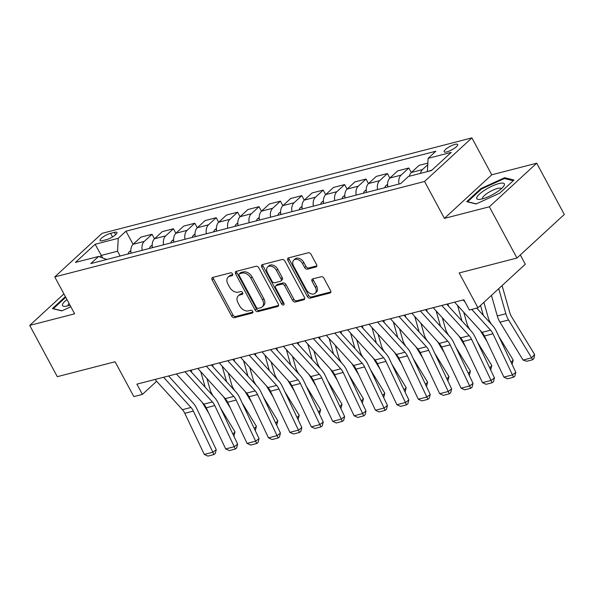 <?xml version="1.0" encoding="UTF-8"?>
<svg xmlns="http://www.w3.org/2000/svg" width="594" height="594" viewBox="0 0 594 594"><rect width="100%" height="100%" fill="white"/><g stroke="black" fill="none" stroke-linecap="round" stroke-linejoin="round"><path stroke-width="0.89" d="M232.551 273.931A1.656 1.143 -132.6 0 0 230.613 272.824L212.763 277.428A2.361 1.634 -132.6 0 0 212.244 277.702A2.361 1.634 -132.6 0 0 212.162 279.878L231.667 316.105A2.361 1.634 -132.6 0 0 234.437 317.679L252.287 313.075A1.656 1.143 -132.6 0 0 252.65 312.882A1.656 1.143 -132.6 0 0 252.702 311.36A1.656 1.143 -132.6 0 0 250.772 310.254L248.463 310.855A7.559 5.22 -132.6 0 1 239.612 305.799L237.994 302.784A7.559 5.22 -132.6 0 1 238.253 295.834A7.559 5.22 -132.6 0 1 239.902 294.951L242.211 294.357A1.656 1.143 -132.6 0 0 242.575 294.164A1.656 1.143 -132.6 0 0 242.627 292.642A1.656 1.143 -132.6 0 0 240.696 291.543L238.38 292.137A7.559 5.22 -132.6 0 1 229.536 287.08L227.91 284.066A7.559 5.22 -132.6 0 1 228.17 277.116A7.559 5.22 -132.6 0 1 229.826 276.24L232.135 275.638A1.656 1.143 -132.6 0 0 232.492 275.445A1.656 1.143 -132.6 0 0 232.551 273.931M454.997 144.372A7.7 1.931 -28.3 0 0 447.438 147.988A7.7 1.931 -28.3 0 0 444.126 151.789A7.7 1.931 -28.3 0 0 446.807 151.908A7.7 1.931 -28.3 0 0 454.365 148.3A7.7 1.931 -28.3 0 0 457.677 144.49A7.7 1.931 -28.3 0 0 454.997 144.372M315.934 266.966A2.361 1.634 -132.6 0 0 316.446 266.691A2.361 1.634 -132.6 0 0 316.528 264.516L311.056 254.358A2.361 1.634 -132.6 0 0 308.293 252.777L288.461 257.893A2.361 1.634 -132.6 0 0 287.949 258.167A2.361 1.634 -132.6 0 0 287.867 260.343L307.373 296.562A2.361 1.634 -132.6 0 0 310.135 298.143L329.967 293.028A2.361 1.634 -132.6 0 0 330.479 292.753A2.361 1.634 -132.6 0 0 330.561 290.577L323.953 278.304A2.361 1.634 -132.6 0 0 321.191 276.722L312.704 278.913A2.361 1.634 -132.6 0 0 312.184 279.187A2.361 1.634 -132.6 0 0 312.102 281.363L315.384 287.451A6.319 4.366 -132.6 0 1 315.169 293.258A6.319 4.366 -132.6 0 1 306.393 289.768L293.555 265.919A6.319 4.366 -132.6 0 1 293.77 260.113A6.319 4.366 -132.6 0 1 302.539 263.602L304.685 267.575A2.361 1.634 -132.6 0 0 307.447 269.156L315.934 266.966L316.765 266.201M63.922 293.904L29.7 325.408L57.299 376.67L115.08 361.753L133.843 396.614L142.404 394.401L136.887 384.147L463.869 299.77L469.394 310.016L477.947 307.811L525.289 264.226L520.307 254.967M489.359 206.786L536.701 163.202L491.765 174.799L444.423 218.384L489.359 206.786L516.958 258.041L459.184 272.95L477.947 307.811M444.423 218.384L424.554 181.474L54.767 276.908L102.109 233.323L471.888 137.89L424.554 181.474M29.7 325.408L74.636 313.81L54.767 276.908M258.798 267.842A2.361 1.634 -132.6 0 0 256.029 266.261L236.204 271.384A2.361 1.634 -132.6 0 0 235.684 271.658A2.361 1.634 -132.6 0 0 235.61 273.827L255.108 310.053A2.361 1.634 -132.6 0 0 257.878 311.627L277.702 306.511A2.361 1.634 -132.6 0 0 278.222 306.237A2.361 1.634 -132.6 0 0 278.304 304.069L258.798 267.842M262.333 264.634L282.165 259.519A2.361 1.634 -132.6 0 1 284.927 261.1L304.432 297.327A2.361 1.634 -132.6 0 1 304.351 299.495A2.361 1.634 -132.6 0 1 303.838 299.77L295.352 301.96A2.361 1.634 -132.6 0 1 292.582 300.378L284.675 285.692A2.361 1.634 -132.6 0 0 281.912 284.11L276.284 285.566A2.361 1.634 -132.6 0 0 275.764 285.84A2.361 1.634 -132.6 0 0 275.683 288.008L283.917 303.304A1.656 1.143 -132.6 0 1 283.865 304.826A1.656 1.143 -132.6 0 1 281.563 303.913L261.739 267.085A2.361 1.634 -132.6 0 1 261.82 264.917A2.361 1.634 -132.6 0 1 262.333 264.634M536.701 163.202L564.3 214.456L516.958 258.041M102.658 240.644L106.423 239.672A7.455 1.871 -28.3 0 0 113.751 236.167A7.455 1.871 -28.3 0 0 116.959 232.484A7.455 1.871 -28.3 0 0 114.36 232.365L110.595 233.338A7.455 1.871 -28.3 0 0 103.267 236.835A7.455 1.871 -28.3 0 0 100.059 240.525A7.455 1.871 -28.3 0 0 102.658 240.644M106.764 259.459L98.545 256.452L90.808 263.58L400.668 183.613L408.412 176.485L431.519 170.523L451.225 152.383L428.111 158.346L435.855 151.218L125.987 231.185L118.251 238.313L117.545 251.225L120.122 256.014M98.545 256.452L75.431 262.422L95.137 244.275L118.251 238.313M491.765 174.799L471.888 137.89M142.404 394.401L156.645 381.289M102.643 257.952L101.284 255.427L99.703 256.875M117.545 251.225L101.284 255.427L95.137 244.275M432.009 170.07L427.561 171.547M133.078 244.349L125.987 231.185M154.477 238.825L152.027 234.274L140.897 237.147L133.153 244.275A9.623 6.527 75.5 0 0 131.051 253.193M175.876 233.301L173.426 228.749L162.296 231.623L154.559 238.751A9.623 6.527 75.5 0 0 152.45 247.668M197.275 227.784L194.825 223.233L183.695 226.099L175.958 233.227A9.623 6.527 75.5 0 0 173.849 242.152M218.674 222.26L216.223 217.708L205.093 220.582L197.357 227.71A9.623 6.527 75.5 0 0 195.248 236.627M240.073 216.736L237.622 212.184L226.492 215.058L218.755 222.186A9.623 6.527 75.5 0 0 216.647 231.103M261.471 211.212L259.021 206.66L247.891 209.534L240.154 216.662A9.623 6.527 75.5 0 0 238.046 225.579M282.87 205.695L280.42 201.143L269.297 204.009L261.553 211.137A9.623 6.527 75.5 0 0 259.452 220.062M304.269 200.171L301.819 195.619L290.696 198.493L282.952 205.613A9.623 6.527 75.5 0 0 280.851 214.538M325.668 194.646L323.218 190.095L312.095 192.968L304.351 200.096A9.623 6.527 75.5 0 0 302.249 209.014M347.074 189.122L344.624 184.571L333.494 187.444L325.75 194.572A9.623 6.527 75.5 0 0 323.648 203.49M368.473 183.598L366.023 179.046L354.893 181.92L347.148 189.048A9.623 6.527 75.5 0 0 345.047 197.965M389.872 178.081L387.422 173.53L376.292 176.396L368.555 183.524A9.623 6.527 75.5 0 0 366.446 192.449M411.271 172.557L408.821 168.005L397.69 170.879L389.954 178A9.623 6.527 75.5 0 0 387.845 186.924M427.858 163.09L419.089 165.355L411.352 172.483A9.623 6.527 75.5 0 0 409.303 176.255M152.027 234.274L144.283 241.402A9.623 6.527 75.5 0 0 142.181 250.319M173.426 228.749L165.681 235.877A9.623 6.527 75.5 0 0 163.58 244.802M194.825 223.233L187.08 230.361A9.623 6.527 75.5 0 0 184.979 239.278M216.223 217.708L208.479 224.836A9.623 6.527 75.5 0 0 206.378 233.754M237.622 212.184L229.885 219.312A9.623 6.527 75.5 0 0 227.777 228.23M259.021 206.66L251.284 213.788A9.623 6.527 75.5 0 0 249.176 222.713M280.42 201.143L272.683 208.264A9.623 6.527 75.5 0 0 270.574 217.189M301.819 195.619L294.082 202.747A9.623 6.527 75.5 0 0 291.973 211.664M323.218 190.095L315.481 197.223A9.623 6.527 75.5 0 0 313.372 206.14M344.624 184.571L336.88 191.699A9.623 6.527 75.5 0 0 334.778 200.616M366.023 179.046L358.279 186.174A9.623 6.527 75.5 0 0 356.177 195.099M387.422 173.53L379.677 180.658A9.623 6.527 75.5 0 0 377.576 189.575M408.821 168.005L401.076 175.133A9.623 6.527 75.5 0 0 398.975 184.051M427.769 164.738L422.475 169.609A9.623 6.527 75.5 0 0 420.426 173.389M427.413 171.258L428.111 158.346M65.392 296.636L52.406 308.59L61.798 310.892L70.835 306.749M513.996 180.019L504.603 177.725L480.954 188.55L466.698 201.67L476.091 203.972L499.74 193.147L513.996 180.019M481.296 189.189L480.954 188.55M505.145 178.727L504.603 177.725M232.766 274.628L231.103 275.059A7.559 5.22 -132.6 0 0 229.455 275.943L228.17 277.116M238.253 295.834L239.531 294.654A7.559 5.22 -132.6 0 1 241.179 293.778L242.849 293.347M213.135 277.331A2.361 1.634 -132.6 0 0 213.446 278.697L232.952 314.924A2.361 1.634 -132.6 0 0 235.714 316.505L252.925 312.058M236.575 271.287A2.361 1.634 -132.6 0 0 236.887 272.646L256.393 308.873A2.361 1.634 -132.6 0 0 259.155 310.454L278.608 305.435M239.568 273.723A1.656 1.143 -132.6 0 0 239.211 273.916A1.656 1.143 -132.6 0 0 239.152 275.43L256.274 307.232A1.656 1.143 -132.6 0 0 258.204 308.338L260.647 307.707A7.559 5.22 -132.6 0 0 262.296 306.823A7.559 5.22 -132.6 0 0 262.555 299.881L250.854 278.148A7.559 5.22 -132.6 0 0 242.003 273.092L239.568 273.723L240.845 272.542A1.656 1.143 -132.6 0 0 240.488 272.735L239.211 273.916M262.296 306.823L263.573 305.65A7.559 5.22 -132.6 0 0 263.833 298.7L262.555 299.881M240.845 272.542L243.288 271.918A7.559 5.22 -132.6 0 1 252.131 276.967L263.833 298.7M304.737 298.685L296.629 300.779L295.352 301.96M275.764 285.84L277.042 284.66A2.361 1.634 -132.6 0 1 277.561 284.385L283.19 282.937A2.361 1.634 -132.6 0 1 285.952 284.511L293.867 299.205A2.361 1.634 -132.6 0 0 296.629 300.779M262.711 264.538A2.361 1.634 -132.6 0 0 263.016 265.904L282.848 302.732A1.656 1.143 -132.6 0 0 284.11 303.809M276.462 270.448A6.319 4.366 -132.6 0 0 267.694 266.958A6.319 4.366 -132.6 0 0 267.478 272.765L272 281.17A2.361 1.634 -132.6 0 0 274.762 282.744L280.39 281.296A2.361 1.634 -132.6 0 0 280.91 281.021A2.361 1.634 -132.6 0 0 280.992 278.846L276.462 270.448L277.747 269.268A6.319 4.366 -132.6 0 0 268.971 265.778L267.694 266.958M280.91 281.021L282.187 279.841A2.361 1.634 -132.6 0 0 282.269 277.673L280.992 278.846M277.747 269.268L282.269 277.673M293.77 260.113L295.047 258.939A6.319 4.366 -132.6 0 1 303.824 262.422L305.962 266.402A2.361 1.634 -132.6 0 0 308.724 267.976L316.84 265.882M315.169 293.258L316.446 292.077A6.319 4.366 -132.6 0 0 316.661 286.271L315.384 287.451M313.075 278.816A2.361 1.634 -132.6 0 0 313.387 280.182L316.661 286.271M288.84 257.796A2.361 1.634 -132.6 0 0 289.144 259.162L308.65 295.389A2.361 1.634 -132.6 0 0 311.419 296.963L330.873 291.944M130.814 250.713L129.306 251.708A6.378 4.321 75.5 0 0 128.052 253.965M208.888 413.424L202.064 402.22M191.78 372.46L191.127 370.151M205.168 387.206L200.75 371.673M232.907 434.147L235.001 431.838L233.895 436.234M206.927 378.482L210.157 389.835A12.029 8.153 75.5 0 0 211.954 393.985L213.253 396.116M220.649 408.264L235.001 431.838M163.565 377.264L190.986 407.477A12.029 8.153 -104.5 0 1 193.369 411.093L212.852 452.227L216.246 449.665L196.763 408.531A18.043 12.236 75.5 0 0 193.184 403.103L168.562 375.98M155.004 379.477L182.425 409.689A12.029 8.153 -104.5 0 1 184.808 413.305L204.291 454.44L212.852 452.227L213.899 454.559L207.907 456.11L204.291 454.44M216.246 449.665L215.251 453.534L213.899 454.559M152.213 245.188L150.705 246.183A6.378 4.321 75.5 0 0 149.45 248.448M230.286 407.907L223.463 396.695M213.187 366.944L212.526 364.627M226.566 381.682L222.149 366.156M254.314 428.63L256.4 426.314L255.294 430.709M228.326 372.958L231.556 384.311A12.029 8.153 75.5 0 0 233.353 388.461L234.652 390.592M242.048 402.739L256.4 426.314M173.611 239.672L172.104 240.659A6.378 4.321 75.5 0 0 170.849 242.924M251.685 402.383L244.862 391.171M234.585 361.419L233.925 359.11M247.965 376.165L243.547 360.632M275.713 423.106L277.799 420.79L276.7 425.193M249.725 367.441L252.955 378.786A12.029 8.153 75.5 0 0 254.752 382.937L256.051 385.068M263.454 397.223L277.799 420.79M195.01 234.147L193.503 235.135A6.378 4.321 75.5 0 0 192.256 237.4M273.084 396.859L266.261 385.654M255.984 355.895L255.323 353.586M269.364 370.641L264.946 355.108M297.111 417.582L299.205 415.273L298.099 419.668M271.124 361.917L274.354 373.262A12.029 8.153 75.5 0 0 276.158 377.42L277.45 379.544M284.853 391.698L299.205 415.273M184.964 371.747L212.385 401.96A12.029 8.153 -104.5 0 1 214.768 405.576L234.251 446.71L237.645 444.141L218.161 403.007A18.043 12.236 75.5 0 0 214.583 397.579L189.961 370.456M176.403 373.953L203.824 404.165A12.029 8.153 -104.5 0 1 206.215 407.781L225.69 448.916L234.251 446.71L235.298 449.034L229.306 450.586L225.69 448.916M237.645 444.141L236.65 448.01L235.298 449.034M206.363 366.223L233.784 396.436A12.029 8.153 -104.5 0 1 236.167 400.052L255.65 441.186L259.043 438.617L239.56 397.483A18.043 12.236 75.5 0 0 235.981 392.062L211.36 364.931M197.802 368.429L225.23 398.641A12.029 8.153 -104.5 0 1 227.613 402.257L247.097 443.391L255.65 441.186L256.697 443.518L250.705 445.062L247.097 443.391M259.043 438.617L258.056 442.485L256.697 443.518M227.762 360.699L255.19 390.911A12.029 8.153 -104.5 0 1 257.573 394.527L277.049 435.662L280.442 433.093L260.959 391.958A18.043 12.236 75.5 0 0 257.38 386.538L232.759 359.407M219.201 362.904L246.629 393.124A12.029 8.153 -104.5 0 1 249.012 396.74L268.495 437.875L277.049 435.662L278.096 437.993L272.104 439.538L268.495 437.875M280.442 433.093L279.455 436.969L278.096 437.993M216.409 228.623L214.902 229.611A6.378 4.321 75.5 0 0 213.654 231.875M294.483 391.335L287.659 380.13M277.383 350.371L276.722 348.062M290.763 365.117L286.345 349.584M318.51 412.058L320.604 409.749L319.498 414.144M292.523 356.393L295.753 367.738A12.029 8.153 75.5 0 0 297.557 371.896L298.849 374.027M306.252 386.174L320.604 409.749M249.161 355.175L276.589 385.387A12.029 8.153 -104.5 0 1 278.972 389.003L298.455 430.138L301.841 427.576L282.358 386.442A18.043 12.236 75.5 0 0 278.786 381.014L254.158 353.883M240.6 357.388L268.028 387.6A12.029 8.153 -104.5 0 1 270.411 391.216L289.894 432.35L298.455 430.138L299.495 432.469L293.503 434.014L289.894 432.35M301.841 427.576L300.854 431.444L299.495 432.469M66.944 299.524A15.637 3.92 -28.3 0 0 62.481 304.492A15.637 3.92 -28.3 0 0 64.805 306.348A15.637 3.92 -28.3 0 0 70.01 305.219M69.067 303.467A10.707 2.688 -28.3 0 0 68.139 304.922A10.707 2.688 -28.3 0 0 68.154 305.672A10.707 2.688 -28.3 0 0 68.213 305.762M62.028 310.788L53.363 308.665L65.734 297.275M482.254 198.916A15.637 3.92 -28.3 0 0 503.705 186.182A15.637 3.92 -28.3 0 0 498.886 183.598A15.637 3.92 -28.3 0 0 480.954 192.835A15.637 3.92 -28.3 0 0 479.098 199.428A15.637 3.92 -28.3 0 0 482.254 198.916M501.343 188.706A10.707 2.688 -28.3 0 0 501.299 188.61A10.707 2.688 -28.3 0 0 497.572 188.439A10.707 2.688 -28.3 0 0 487.058 193.466A10.707 2.688 -28.3 0 0 482.454 198.76A10.707 2.688 -28.3 0 0 482.506 198.849M476.321 203.868L467.656 201.745L481.467 189.026L504.38 178.542L513.246 180.71M237.808 223.099L236.301 224.094A6.378 4.321 75.5 0 0 235.053 226.359M315.882 385.818L309.058 374.606M298.782 344.847L298.121 342.538M312.169 359.593L307.744 344.067M339.909 406.541L342.003 404.224L340.897 408.62M313.922 350.868L317.151 362.221A12.029 8.153 75.5 0 0 318.956 366.372L320.248 368.503M327.65 380.65L342.003 404.224M270.56 349.651L297.988 379.87A12.029 8.153 -104.5 0 1 300.371 383.486L319.854 424.621L323.24 422.052L303.757 380.917A18.043 12.236 75.5 0 0 300.185 375.49L275.557 348.366M261.999 351.863L289.427 382.076A12.029 8.153 -104.5 0 1 291.81 385.692L311.293 426.826L319.854 424.621L320.894 426.945L314.902 428.497L311.293 426.826M323.24 422.052L322.252 425.92L320.894 426.945M259.207 217.575L257.699 218.57A6.378 4.321 75.5 0 0 256.452 220.834M337.281 380.294L330.457 369.082M320.181 339.33L319.52 337.021M333.568 354.076L329.143 338.543M361.308 401.017L363.402 398.7L362.295 403.096M335.32 345.344L338.55 356.697A12.029 8.153 75.5 0 0 340.355 360.848L341.647 362.979M349.049 375.133L363.402 398.7M291.958 344.134L319.386 374.346A12.029 8.153 -104.5 0 1 321.77 377.962L341.253 419.097L344.639 416.528L325.156 375.393A18.043 12.236 75.5 0 0 321.584 369.965L296.955 342.842M283.397 346.339L310.825 376.551A12.029 8.153 -104.5 0 1 313.209 380.167L332.692 421.302L341.253 419.097L342.293 421.428L336.301 422.973L332.692 421.302M344.639 416.528L343.651 420.396L342.293 421.428M280.613 212.058L279.098 213.046A6.378 4.321 75.5 0 0 277.851 215.31M358.679 374.769L351.856 363.565M341.58 333.806L340.926 331.497M354.967 348.552L350.549 333.019M382.707 395.493L384.801 393.176L383.694 397.579M356.727 339.827L359.957 351.173A12.029 8.153 75.5 0 0 361.753 355.323L363.053 357.454M370.448 369.609L384.801 393.176M313.357 338.61L340.785 368.822A12.029 8.153 -104.5 0 1 343.169 372.438L362.652 413.573L366.038 411.003L346.554 369.869A18.043 12.236 75.5 0 0 342.983 364.449L318.354 337.318M304.796 340.815L332.224 371.027A12.029 8.153 -104.5 0 1 334.608 374.651L354.091 415.778L362.652 413.573L363.691 415.904L357.699 417.448L354.091 415.778M366.038 411.003L365.05 414.872L363.691 415.904M302.012 206.534L300.497 207.521A6.378 4.321 75.5 0 0 299.25 209.786M380.078 369.245L373.255 358.041M362.979 328.282L362.325 325.972M376.366 343.028L371.948 327.494M404.106 389.968L406.199 387.659L405.093 392.055M378.126 334.303L381.355 345.649A12.029 8.153 75.5 0 0 383.152 349.807L384.452 351.93M391.847 364.085L406.199 387.659M334.756 333.086L362.184 363.298A12.029 8.153 -104.5 0 1 364.568 366.914L384.051 408.048L387.436 405.479L367.953 364.345A18.043 12.236 75.5 0 0 364.382 358.925L339.761 331.794M326.203 335.298L353.623 365.51A12.029 8.153 -104.5 0 1 356.006 369.126L375.49 410.261L384.051 408.048L385.098 410.38L379.106 411.924L375.49 410.261M387.436 405.479L386.449 409.355L385.098 410.38M323.411 201.01L321.896 201.997A6.378 4.321 75.5 0 0 320.649 204.262M401.477 363.721L394.654 352.517M384.377 322.757L383.724 320.448M397.765 337.503L393.347 321.97M425.504 384.444L427.598 382.135L426.492 386.531M399.524 328.779L402.754 340.132A12.029 8.153 75.5 0 0 404.551 344.282L405.851 346.413M413.246 358.561L427.598 382.135M356.155 327.561L383.583 357.774A12.029 8.153 -104.5 0 1 385.966 361.39L405.45 402.524L408.835 399.962L389.36 358.828A18.043 12.236 75.5 0 0 385.781 353.4L361.159 326.277M347.601 329.774L375.022 359.986A12.029 8.153 -104.5 0 1 377.405 363.602L396.889 404.737L405.45 402.524L406.496 404.856L400.505 406.4L396.889 404.737M408.835 399.962L407.848 403.831L406.496 404.856M344.81 195.485L343.302 196.48A6.378 4.321 75.5 0 0 342.047 198.745M422.883 358.204L416.06 346.993M405.776 317.241L405.123 314.924M419.164 331.979L414.746 316.454M446.903 378.927L448.997 376.611L447.891 381.006M420.923 323.255L424.153 334.608A12.029 8.153 75.5 0 0 425.95 338.758L427.249 340.889M434.645 353.036L448.997 376.611M377.561 322.037L404.982 352.257A12.029 8.153 -104.5 0 1 407.365 355.873L426.848 397.007L430.242 394.438L410.758 353.304A18.043 12.236 75.5 0 0 407.18 347.876L382.558 320.753M369 324.25L396.421 354.462A12.029 8.153 -104.5 0 1 398.804 358.078L418.287 399.213L426.848 397.007L427.895 399.331L421.903 400.883L418.287 399.213M430.242 394.438L429.247 398.307L427.895 399.331M366.208 189.969L364.701 190.956A6.378 4.321 75.5 0 0 363.446 193.221M444.282 352.68L437.459 341.468M427.183 311.716L426.522 309.407M440.562 326.462L436.144 310.929M468.31 373.403L470.396 371.087L469.29 375.482M442.322 317.738L445.552 329.083A12.029 8.153 75.5 0 0 447.349 333.234L448.648 335.365M456.044 347.52L470.396 371.087M398.96 316.52L426.381 346.733A12.029 8.153 -104.5 0 1 428.764 350.349L448.247 391.483L451.64 388.914L432.157 347.78A18.043 12.236 75.5 0 0 428.578 342.359L403.957 315.228M390.399 318.726L417.82 348.938A12.029 8.153 -104.5 0 1 420.203 352.554L439.686 393.688L448.247 391.483L449.294 393.815L443.302 395.359L439.686 393.688M451.64 388.914L450.646 392.783L449.294 393.815M387.607 184.444L386.1 185.432A6.378 4.321 75.5 0 0 384.845 187.697M465.681 347.156L458.858 335.952M448.581 306.192L447.921 303.883M461.961 320.938L457.543 305.405M489.708 367.879L491.795 365.57L490.696 369.965M463.721 312.214L466.951 323.559A12.029 8.153 75.5 0 0 468.748 327.717L470.047 329.841M477.442 341.996L491.795 365.57M420.359 310.996L447.779 341.208A12.029 8.153 -104.5 0 1 450.163 344.824L469.646 385.959L473.039 383.39L453.556 342.255A18.043 12.236 75.5 0 0 449.977 336.835L425.356 309.704M411.798 313.201L439.226 343.421A12.029 8.153 -104.5 0 1 441.609 347.037L461.085 388.172L469.646 385.959L470.693 388.29L464.701 389.835L461.085 388.172M473.039 383.39L472.052 387.266L470.693 388.29M487.08 341.632L480.256 330.427M483.36 315.414L480.524 305.442M511.107 362.355L513.201 360.046L512.095 364.441M483.887 302.346L488.35 318.035A12.029 8.153 75.5 0 0 490.154 322.193L491.446 324.324M498.849 336.471L513.201 360.046M441.758 305.472L469.178 335.684A12.029 8.153 -104.5 0 1 471.569 339.3L491.045 380.435L494.438 377.873L474.955 336.739A18.043 12.236 75.5 0 0 471.376 331.311L446.755 304.18M433.197 307.685L460.625 337.897A12.029 8.153 -104.5 0 1 463.008 341.513L482.491 382.647L491.045 380.435L492.092 382.766L486.1 384.311L482.491 382.647M494.438 377.873L493.451 381.742L492.092 382.766M523.047 360.038L531.608 357.826L534.6 354.521L533.969 358.39L532.773 359.719L526.781 361.263L523.047 360.038L500 322.186A18.043 12.236 -104.5 0 1 497.297 315.956L491.446 295.381M532.773 359.719L508.561 319.973A18.043 12.236 -104.5 0 1 505.858 313.743L498.722 288.684M502.086 285.588L509.749 312.518A12.029 8.153 75.5 0 0 511.553 316.669L534.6 354.521M463.157 299.948L465.154 302.153M471.74 309.407L490.585 330.167A12.029 8.153 -104.5 0 1 492.968 333.783L512.451 374.918L515.837 372.349L496.354 331.214A18.043 12.236 75.5 0 0 492.782 325.787L476.744 308.123M454.596 302.16L482.024 332.373A12.029 8.153 -104.5 0 1 484.407 335.989L503.89 377.123L512.451 374.918L513.491 377.242L507.499 378.794L503.89 377.123M515.837 372.349L514.85 376.217L513.491 377.242M144.283 241.402L133.153 244.275M165.681 235.877L154.559 238.751M187.08 230.361L175.958 233.227M208.479 224.836L197.357 227.71M229.885 219.312L218.755 222.186M251.284 213.788L240.154 216.662M272.683 208.264L261.553 211.137M294.082 202.747L282.952 205.613M315.481 197.223L304.351 200.096M336.88 191.699L325.75 194.572M358.279 186.174L347.148 189.048M379.677 180.658L368.555 183.524M401.076 175.133L389.954 178M422.475 169.609L411.352 172.483M112.533 236.947L110.595 233.338M115.622 234.719L114.36 232.365M231.103 275.059L229.826 276.24M242.79 293.822L242.211 294.357M241.179 293.778L239.902 294.951M252.873 312.533L252.287 313.075M235.714 316.505L234.437 317.679M232.952 314.924L231.667 316.105M213.446 278.697L212.162 279.878M232.714 275.104L232.135 275.638M278.534 305.747L277.702 306.511M259.155 310.454L257.878 311.627M256.393 308.873L255.108 310.053M236.887 272.646L235.61 273.827M252.131 276.967L250.854 278.148M243.288 271.918L242.003 273.092M304.67 299.005L303.838 299.77M293.867 299.205L292.582 300.378M285.952 284.511L284.675 285.692M283.19 282.937L281.912 284.11M277.561 284.385L276.284 285.566M282.848 302.732L281.563 303.913M263.016 265.904L261.739 267.085M308.724 267.976L307.447 269.156M305.962 266.402L304.685 267.575M303.824 262.422L302.539 263.602M313.387 280.182L312.102 281.363M330.799 292.263L329.967 293.028M311.419 296.963L310.135 298.143M308.65 295.389L307.373 296.562M289.144 259.162L287.867 260.343M130.828 251.269L129.41 251.633M190.986 407.477L182.425 409.689M193.369 411.093L184.808 413.305M152.227 245.745L150.809 246.109M173.626 240.221L172.208 240.585M195.025 234.697L193.607 235.068M212.385 401.96L203.824 404.165M214.768 405.576L206.215 407.781M233.784 396.436L225.23 398.641M236.167 400.052L227.613 402.257M255.19 390.911L246.629 393.124M257.573 394.527L249.012 396.74M216.424 229.18L215.006 229.544M276.589 385.387L268.028 387.6M278.972 389.003L270.411 391.216M237.823 223.656L236.405 224.02M297.988 379.87L289.427 382.076M300.371 383.486L291.81 385.692M259.222 218.132L257.803 218.495M319.386 374.346L310.825 376.551M321.77 377.962L313.209 380.167M280.62 212.607L279.21 212.979M340.785 368.822L332.224 371.027M343.169 372.438L334.608 374.651M302.019 207.083L300.609 207.454M362.184 363.298L353.623 365.51M364.568 366.914L356.006 369.126M323.418 201.566L322.007 201.93M383.583 357.774L375.022 359.986M385.966 361.39L377.405 363.602M344.824 196.042L343.406 196.406M404.982 352.257L396.421 354.462M407.365 355.873L398.804 358.078M366.223 190.518L364.805 190.882M426.381 346.733L417.82 348.938M428.764 350.349L420.203 352.554M387.622 184.994L386.204 185.365M447.779 341.208L439.226 343.421M450.163 344.824L441.609 347.037M469.178 335.684L460.625 337.897M471.569 339.3L463.008 341.513M500 322.186L508.561 319.973M497.297 315.956L505.858 313.743M490.585 330.167L482.024 332.373M492.968 333.783L484.407 335.989"/></g></svg>
